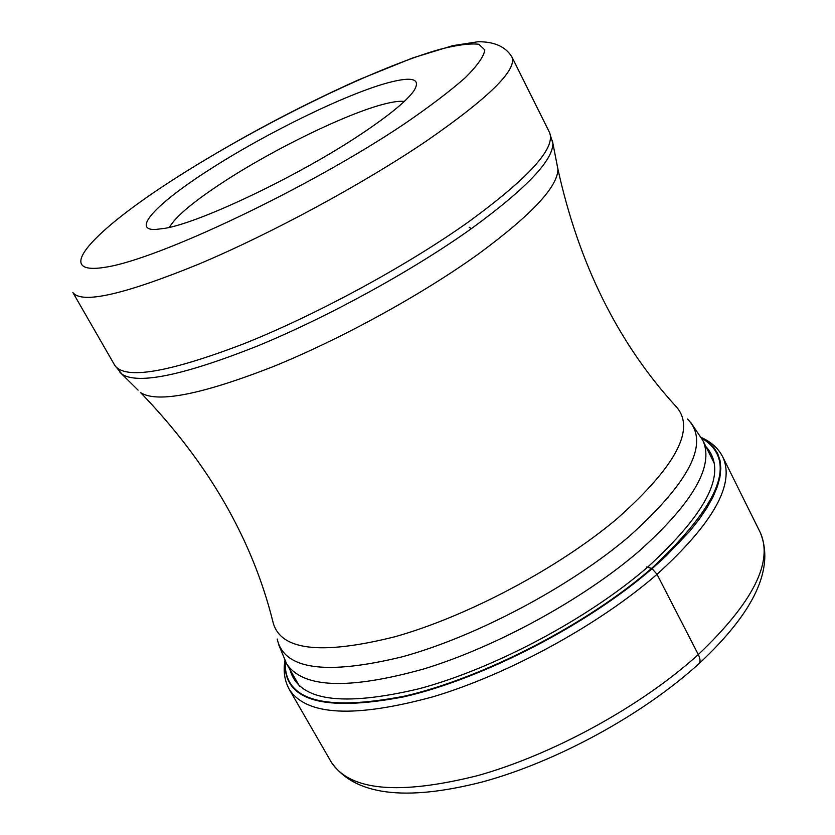<?xml version="1.0" encoding="UTF-8"?>
<svg xmlns="http://www.w3.org/2000/svg" width="835" height="835" viewBox="0 0 835 835"><rect width="100%" height="100%" fill="white"/><g stroke="black" fill="none" stroke-linecap="round" stroke-linejoin="round"><path stroke-width="1.25" d="M285.267 661.341C283.566 700.221 323.354 711.806 404.62 696.119C483.329 677.926 587.193 624.309 651.655 568.343L646.3 566.975M701.63 438.093C737.816 460.033 721.158 503.453 651.655 568.343L652.093 568.656C587.308 624.914 482.797 678.772 403.869 696.828C322.404 712.328 282.825 700.419 285.132 661.09M389.006 82.498C347.339 93.384 265.728 133.266 209.084 169.902C157.554 202.801 130.886 230.408 155.519 229.489L165.288 228.268C201.485 222.152 299.755 175.214 361.075 134.122C388.849 115.595 406.394 101.233 413.732 91.036C421.31 79.054 413.075 76.215 389.006 82.498M404.265 101.453C399.986 100.899 393.567 101.693 385.029 103.843C347.903 112.996 274.381 148.713 223.79 181.769C193.47 201.569 175.35 216.766 169.432 227.37M698.081 664.483C700.586 662.813 700.659 659.504 698.3 654.567L657.02 574.323L652.093 568.656L666.173 555.922L689.846 531.06L699.271 519.161L707.005 507.732L713.038 496.867L717.338 486.659L719.927 477.161L720.814 468.435L720.041 460.534L717.662 453.499L713.727 447.362L708.31 442.132L701.494 437.832M698.3 654.567C753.013 602.526 773.628 561.757 760.153 532.26C774.901 568.04 754.61 611.742 699.292 663.387C643.493 714.353 556.893 761.708 482.442 781.925C404.808 801.767 354.437 795.191 331.318 762.198C349.99 790.849 398.744 795.337 477.578 775.652C553.104 754.569 641.781 705.878 698.3 654.567M760.153 532.26L722.839 457.11C735.134 484.237 713.194 523.305 657.02 574.323C599.05 624.716 509.246 673.928 433.595 696.63C354.729 718.142 306.664 715.772 289.369 689.533L331.318 762.198M708.153 442.32L709.552 443.145M705.93 446.61C728.016 471.19 708.539 511.417 647.501 567.268C588.132 618.631 494.696 668.376 419.64 688.614C341.661 707.172 298.439 700.847 289.985 669.628M714.447 463.707L702.903 440.536C714.384 466.003 692.893 503.056 638.441 551.726L638.305 551.841C582.319 599.76 496.261 646.801 423.971 668.908C348.602 689.95 302.813 688.238 286.603 663.762L299.514 686.193M277.21 639.025C283.921 669.545 325.671 675.442 402.48 656.748C476.461 636.416 569.543 587.057 628.964 536.581L629.099 536.467C690.67 481.127 710.136 441.976 687.508 419.034M552.321 140.405L557.895 169.004C578.78 263.714 617.827 342.507 675.035 405.403C696.703 427.374 677.258 465.252 616.689 519.026C558.344 568.103 467.318 616.418 395.018 636.729C319.951 655.538 279.193 650.329 272.753 621.104C252.034 538.648 208.009 462.517 140.687 392.711C157.429 403.201 201.412 394.579 272.627 366.826C341.087 339.083 422.907 294.118 479.499 253.224C531.978 214.449 558.114 186.382 557.895 169.004L557.185 165.403M138.078 390.122L119.948 372.243M552.864 143.495C552.947 160.602 525.779 188.992 471.358 228.654L471.211 228.769C412.49 270.623 327.727 317.143 257.149 346.139C183.794 375.176 138.819 384.601 122.223 374.404L114.886 365.532C125.26 379.821 168.085 372.64 243.34 343.968C315.933 315.087 406.468 266 468.351 222.026L468.498 221.922C529.014 177.73 556.027 147.92 549.524 132.473L552.864 143.495M176.279 177.636C234.844 140.666 295.736 108.007 358.946 79.68L412.678 57.949L452.695 45.664L478.048 41.75C494.445 41.614 505.76 46.729 511.98 57.093C517.178 69.942 488.757 97.852 426.706 140.844L426.476 141C363.1 183.909 271.49 233.476 198.887 264.079C123.747 294.703 81.746 304.19 72.885 292.532L114.886 365.532M176.529 177.563L176.728 177.448C260.426 123.977 375.437 67.551 439.972 49.317C457.162 44.923 470.115 43.243 478.841 44.265L484.811 49.891C483.903 56.373 477.39 65.652 465.262 77.707C449.908 91.224 429.597 106.64 404.328 123.945L404.119 124.081C309.409 187.698 158.483 259.299 105.45 267.221C50.851 276.208 92.549 230.961 176.529 177.563M469.134 227.214L471.358 228.665M722.839 457.11C718.611 448.645 711.43 442.08 701.275 437.436M284.912 660.683C283.148 671.434 284.631 681.047 289.369 689.533M702.903 440.536L690.91 422.687M286.603 663.762L278.368 643.889M511.98 57.093L549.524 132.473"/></g></svg>
